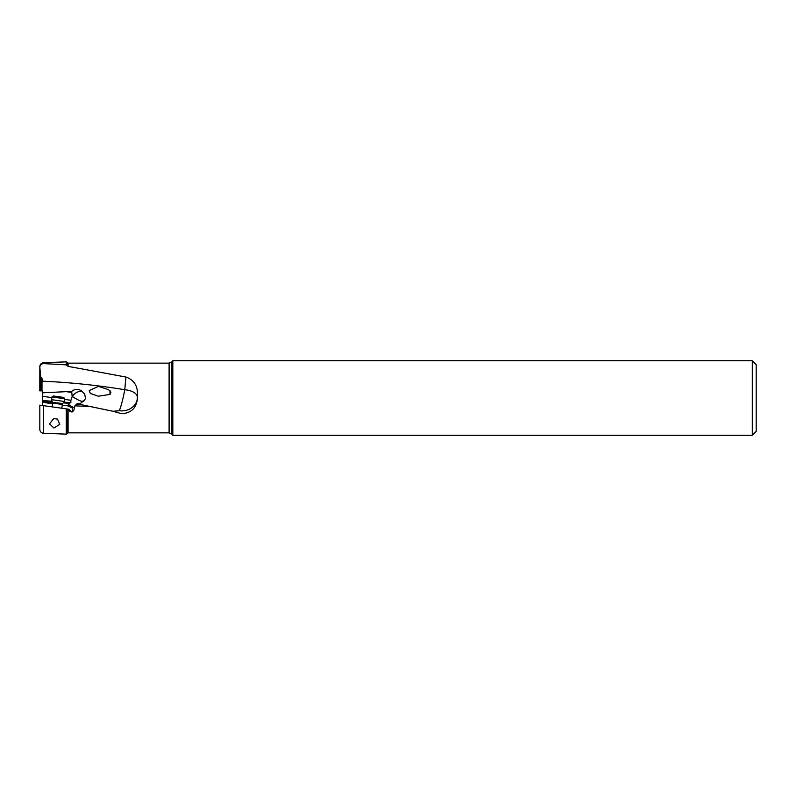 <?xml version="1.0" encoding="UTF-8"?>
<svg xmlns="http://www.w3.org/2000/svg" width="796" height="796" viewBox="0 0 796 796"><rect width="100%" height="100%" fill="white"/><g stroke="black" fill="none" stroke-linecap="round" stroke-linejoin="round"><path stroke-width="1.19" d="M42.566 391.443L42.566 404.557M42.566 381.194L42.566 379.791L40.616 376.617L39.8 366.628C40.009 364.319 41.263 363.016 43.561 362.717L43.561 363.603L66.277 364.847L68.098 366.369L125.917 377.035L124.783 389.722A15.651 7.681 180 0 1 137.409 397.254A15.651 13.631 -0 0 1 121.758 410.895A15.651 13.631 0 0 1 119.35 410.726C121.34 405.433 123.151 398.438 124.783 389.722C97.371 385.234 69.968 382.398 42.566 381.194M42.566 390.866L39.8 390.856L39.82 367.682C39.88 365.145 41.123 363.782 43.571 363.603M66.227 391.662L71.779 392.438L71.461 391.622L66.227 391.662L42.566 392.816M71.779 392.438L72.167 396.517L70.914 400.288L64.625 399.413M51.84 397.612L42.566 396.309M119.35 410.726L112.992 411.273L76.983 403.781L80.456 403.433L84.724 400L85.431 398.199L84.674 394.01L81.282 390.707C77.779 388.677 74.506 388.985 71.461 391.622M75.879 405.403L77.958 403.97L76.983 403.781L74.874 405.831L92.654 406.647M89.222 390.567L98.425 386.398L108.574 389.642L110.933 392.309L109.868 394.438L98.445 396.209L90.306 393.493L89.222 390.567M41.173 377.742L41.173 390.667L42.566 390.468M112.992 411.273L121.758 413.721C131.489 412.985 136.713 407.751 137.409 398L137.409 395.503C138.006 386.12 134.166 379.971 125.917 377.035M66.894 365.653L66.894 362.588L66.277 361.862L66.277 364.847M71.341 411.91L69.053 409.253L68.098 409.114L70.068 411.651L72.844 411.452L73.958 410.049L74.874 405.831M42.566 405.532L41.173 405.333M43.561 405.671L43.561 433.283L66.277 434.138L66.277 408.865L66.894 408.945L39.82 405.144L40.616 405.254L39.82 405.144L39.82 429.024M66.894 362.588L68.098 363.155L169.1 363.155L169.1 432.845L68.098 432.845L68.098 409.114L66.894 408.945L66.894 433.412L66.277 434.138M42.566 402.328L52.566 403.741M62.247 405.104L68.167 405.94A5.512 5.423 -171.6 0 1 68.416 404.298A7.821 2.358 -153.6 0 0 74.147 407.741M72.177 411.771L72.685 408.189L68.167 405.94M70.625 411.582L71.69 411.88M42.566 401.303L62.735 403.522L62.337 404.458L52.655 403.094L52.118 406.875M70.914 400.288A25.94 7.821 -63.6 0 0 70.864 402.676L68.745 403.303L68.416 404.298M63.232 402.885L68.745 403.303M83.839 401.214L82.187 401.204C81.311 401.642 77.988 400.06 72.207 396.428L72.167 396.517M72.685 408.189L72.147 411.98M57.531 419.084L59.74 424.377L53.889 428.029L49.541 423.86L53.75 418.557L57.531 419.084L53.75 418.557M172.822 360.727L172.822 435.273L171.319 433.77L171.319 362.23L172.822 360.727L752.29 360.727L752.29 435.273L172.822 435.273M752.29 435.273L756.2 431.352L756.2 364.648L752.29 360.727M110.385 391.214A4.109 1.323 -85.4 0 0 110.256 392.179A4.109 1.323 -85.4 0 0 110.246 394.139M109.987 394.358A4.895 1.582 94.6 0 1 109.997 392.239A4.895 1.582 94.6 0 1 110.166 390.955M52.655 403.094L51.551 399.672L64.337 401.463L62.735 403.522M51.939 396.955L53.262 395.96L58.496 396.697L63.72 397.433L64.725 398.756L51.939 396.955L51.551 399.672M41.999 390.547L41.999 378.508M68.098 363.155L68.098 366.369M40.616 390.746L40.616 376.617M70.864 402.676L63.809 402.139M52.198 401.254L42.566 400.517M82.436 391.453A7.821 4.537 142.7 0 0 81.729 391.294A7.821 4.537 142.7 0 0 72.207 396.428L72.177 396.378M66.894 430.347L66.894 433.412L68.098 432.845M43.561 362.717L66.277 361.862M39.8 428.676L39.8 429.372C40.039 431.721 41.302 433.024 43.561 433.283M169.1 432.845L171.319 433.77M169.1 363.155L171.319 362.23M62.337 404.458L61.809 408.239M64.725 398.756L64.337 401.463"/></g></svg>
